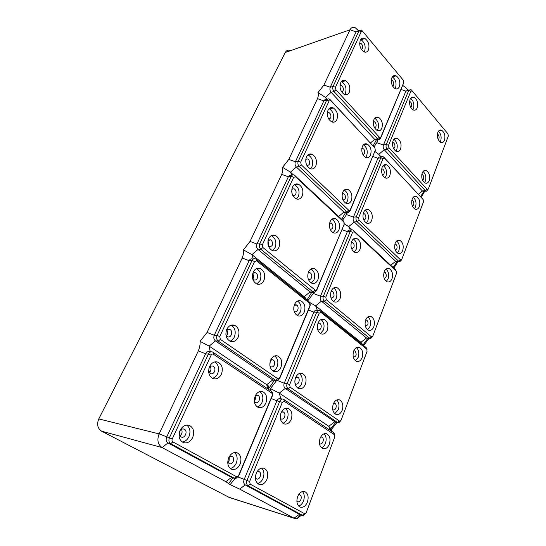 <?xml version="1.0" encoding="UTF-8"?>
<svg xmlns="http://www.w3.org/2000/svg" width="546" height="546" viewBox="0 0 546 546"><rect width="100%" height="100%" fill="white"/><g stroke="black" fill="none" stroke-linecap="round" stroke-linejoin="round"><path stroke-width="0.82" d="M341.393 81.627L341.878 81.832C345.618 84.61 346.799 88.432 345.42 93.298L344.628 94.547M349.249 92.274C348.068 94.574 346.389 95.27 344.205 94.362C340.445 91.571 339.271 87.708 340.67 82.787C341.864 80.508 343.543 79.825 345.7 80.74C349.44 83.538 350.628 87.38 349.249 92.274M341.632 91.926C343.734 90.916 343.96 88.978 342.301 86.111L341.496 85.483L340.008 85.469M368.434 49.959C367.362 52.054 365.834 52.669 363.834 51.802C360.155 48.963 358.975 45.127 360.299 40.295C361.384 38.22 362.919 37.613 364.899 38.493C368.557 41.339 369.738 45.161 368.434 49.959M360.694 39.592L361.083 39.762C364.742 42.588 365.922 46.39 364.619 51.167L364.168 51.959M361.452 49.57L362.442 48.601C363.049 46.39 362.503 44.636 360.81 43.332L359.664 43.216M381.818 128.283C380.719 130.576 379.163 131.313 377.136 130.494C373.723 127.948 372.652 124.304 373.928 119.56C375.041 117.281 376.597 116.557 378.603 117.39C382.002 119.936 383.067 123.567 381.818 128.283M374.727 118.229L374.774 118.257C378.166 120.782 379.238 124.399 377.982 129.088L377.129 130.487M374.611 127.928L375.873 126.774C376.46 124.604 375.962 122.932 374.392 121.765L373.375 121.649M399.372 86.684C398.375 88.78 396.942 89.435 395.079 88.65C391.735 86.056 390.663 82.432 391.871 77.778C392.881 75.696 394.314 75.055 396.157 75.853C399.488 78.44 400.559 82.05 399.372 86.684M396.157 75.853L392.356 76.89C395.679 79.47 396.751 83.06 395.557 87.667L395.031 88.623M392.704 86.254C394.123 84.964 394.157 83.197 392.82 80.938L391.311 80.166M359.036 30.76L356.128 31.845L330.228 87.244C329.593 89.025 329.893 90.711 331.129 92.301L374.665 139.36L376.262 140.076L373.211 145.789M362.114 30.706L362.837 31.552L361.268 31.634L335.456 87.258L335.906 89.797L379.381 137.203L380.173 137.565L380.903 136.93L403.74 82.582L403.358 80.262L362.114 30.706L361.24 29.996L358.981 30.863L333.094 86.432C332.459 88.227 332.76 89.919 333.995 91.51L377.539 138.786L379.129 139.51L380.582 138.24L403.603 83.101M378.187 139.367L376.795 142.67L374.126 146.765M327.272 99.345L325.45 97.4L318.004 92.574L323.915 85.039L350.02 29.784L356.128 31.845L358.981 30.863L361.268 31.634M357.384 29.443L358.606 30.904L355.316 27.771C353.037 26.768 351.269 27.437 350.02 29.784L285.265 52.505C286.514 50.328 288.268 49.666 290.527 50.519M285.265 52.505L98.778 418.912C96.594 424.31 97.536 428.392 101.611 431.169L229.306 497.461M293.291 174.788L290.492 172.167L282.569 167.342C283.074 169.246 282.787 171.594 281.716 174.379L250.048 241.414L243.461 249.856C243.844 252.17 243.427 254.893 242.206 258.012L207.064 332.405L200.082 341.38C200.314 344.198 199.727 347.358 198.335 350.873L205.603 353.794L166.666 437.073C165.697 439.667 166.127 441.618 167.95 442.922L232.098 477.654M282.569 167.342L288.8 159.377L317.485 98.655C318.434 96.164 318.611 94.137 318.004 92.574M98.778 418.912L159.111 433.899L198.335 350.873M210.176 366.646C211.049 367.997 211.159 369.492 210.483 371.137L209.35 372.631M406.565 88.288L408.108 90.124L406.565 88.288L402.771 85.429M386.002 269.082C388.588 271.437 389.298 274.686 388.138 278.822L386.329 281.408M384.248 271.608C385.462 268.878 387.134 267.881 389.264 268.618C392.294 270.727 393.209 274.106 392.001 278.747C390.806 281.497 389.127 282.507 386.978 281.784C383.934 279.675 383.019 276.283 384.248 271.608M208.62 370.516L210.626 373.655C212.244 374.119 213.541 373.45 214.503 371.642C215.37 369.089 214.851 367.253 212.94 366.127C211.329 365.656 210.033 366.318 209.057 368.12L208.9 368.516M396.239 271.123L395.365 269.615L352.928 229.989C351.795 229.579 350.907 230.043 350.266 231.395L323.382 296.198C322.72 298.239 323.034 299.911 324.317 301.215L369.417 338.124L370.741 338.52L372.836 336.049M326.269 299.638L371.294 336.664L371.956 336.862L372.87 335.954L396.519 273.293L396.212 271.089L354.252 231.77L352.6 232.262L325.798 297.133L326.269 299.638L324.317 301.215L321.423 301.187L366.509 337.96L368.038 338.302M375.812 144.506L374.597 143.195M326.958 99.7L326.46 99.829C325.341 99.372 324.467 99.727 323.846 100.894L295.386 161.773C294.683 163.718 295.011 165.465 296.362 167.008L343.857 212.094L345.475 212.701L346.328 212.346M374.809 147.775L329.327 99.065C328.207 98.601 327.334 98.963 326.713 100.136L298.246 161.227C297.543 163.186 297.87 164.94 299.222 166.489L346.744 211.773L348.355 212.387L350.068 210.879L375.266 150.389M330.828 100.757L329.095 100.969L300.709 162.128L301.201 164.756L348.648 210.176L349.454 210.483L350.307 209.732L375.286 150.293L374.911 147.946L330.187 99.72M362.38 146.444C363.561 144.042 365.206 143.257 367.315 144.103C370.748 146.621 371.819 150.266 370.522 155.037C369.362 157.46 367.717 158.251 365.581 157.419C362.135 154.907 361.063 151.249 362.38 146.444M342.731 192.185C344.035 189.551 345.83 188.67 348.123 189.537C351.624 192.008 352.689 195.673 351.324 200.539C350.047 203.194 348.246 204.095 345.925 203.235C342.41 200.771 341.346 197.086 342.731 192.185M336.882 119.54C335.626 121.976 333.852 122.734 331.552 121.806C327.743 119.042 326.563 115.165 328.01 110.183C329.286 107.767 331.06 107.023 333.34 107.965C337.128 110.729 338.308 114.592 336.882 119.54M315.813 166.004C314.428 168.68 312.476 169.547 309.964 168.591C306.081 165.875 304.9 161.978 306.436 156.886C307.842 154.225 309.794 153.378 312.278 154.354C316.141 157.064 317.315 160.947 315.813 166.004M363.424 144.826L363.479 144.854C366.912 147.352 367.977 150.983 366.68 155.726L365.581 157.419M362.94 154.695C365.062 153.672 365.322 151.754 363.718 148.935L361.848 148.341M344.246 190.063L344.273 190.076C347.768 192.526 348.833 196.178 347.468 201.017L345.884 203.214M343.038 200.157L345.174 198.799C345.809 196.56 345.318 194.874 343.7 193.741L342.246 193.762M328.985 108.715L329.504 108.934C333.292 111.677 334.473 115.52 333.046 120.448L332.002 121.997M328.815 119.178L330.678 117.963C331.34 115.684 330.794 113.909 329.047 112.64L327.347 112.729M307.91 154.887L308.442 155.098C312.305 157.794 313.486 161.657 311.978 166.687L310.415 168.769M306.907 165.506C309.957 165.117 310.517 163.097 308.579 159.432L307.842 158.913L305.767 159.22M342.622 220.161L346.492 214.585L347.474 212.257M352.054 229.832L348.662 226.651L344.314 223.737M351.235 230.132L350.041 230.235C348.908 229.825 348.02 230.289 347.372 231.634L320.488 296.191C319.826 298.218 320.14 299.884 321.423 301.187L315.622 305.883L317.349 310.415M363.029 345.052L360.92 342.308L315.622 305.883L309.056 302.095M368.884 338.534L363.643 345.55M267.922 241.202C268.796 242.615 268.912 244.089 268.263 245.625M291.851 175.409L291.393 175.491C290.097 175.007 289.087 175.443 288.349 176.808L256.927 244.028C256.149 246.157 256.504 247.966 257.992 249.461L310.046 291.912L312.196 292.253M344.103 222.461L343.038 220.55L294.253 175C292.963 174.515 291.946 174.952 291.209 176.324L259.766 243.809C258.995 245.953 259.35 247.768 260.838 249.263L312.94 291.905L314.564 292.397L316.578 290.595L344.253 224.078M268.434 246.144L269.26 246.71C272.829 246.328 273.553 244.164 271.423 240.226L270.782 239.824L268.011 240.656M271.273 235.667L271.642 235.811C275.621 238.404 276.788 242.315 275.136 247.529L272.413 250.587M381.238 156.948L378.801 154.347L374.993 151.535M381.347 156.927L380.248 157.118C379.252 156.729 378.474 157.111 377.928 158.272L353.412 217.144C352.812 219.007 353.098 220.618 354.272 221.976L395.686 261.281L397.522 261.602M422.822 199.078L383.115 156.613C382.125 156.224 381.347 156.606 380.801 157.774L356.299 216.844C355.699 218.721 355.985 220.338 357.159 221.703L398.573 261.165L399.897 261.657L401.815 259.248M292.717 195.345L292.922 195.454C294.144 195.898 295.093 195.475 295.782 194.171C296.505 191.81 295.959 190.022 294.157 188.793L291.83 189.271M291.714 191.332L292.014 193.407M305.507 298.874L305.132 297.529L304.197 296.696L251.924 254.654L243.461 249.856M305.132 297.529L306.845 299.945M313.445 292.253L313.281 293.414L307.862 300.757M268.666 238.636C270.331 235.517 272.597 234.466 275.457 235.483C279.443 238.09 280.61 242.021 278.965 247.263C277.327 250.402 275.054 251.474 272.161 250.484C268.154 247.87 266.987 243.919 268.666 238.636M343.707 221.894L295.604 176.836L293.7 177.232L262.346 244.792L262.879 247.522L315.718 290.547L316.728 289.646L344.157 224.372L343.823 222.01L343.038 220.55M330.064 221.683C331.449 218.891 333.347 217.936 335.763 218.823C339.291 221.253 340.356 224.938 338.95 229.866C337.592 232.678 335.688 233.647 333.244 232.78C329.695 230.351 328.631 226.651 330.064 221.683M308.463 271.976C309.991 268.912 312.066 267.827 314.694 268.728C318.291 271.096 319.342 274.809 317.854 279.845C316.352 282.937 314.278 284.036 311.623 283.156C308.005 280.787 306.948 277.061 308.463 271.976M302.204 196.014C300.73 198.853 298.662 199.788 296.014 198.819C292.083 196.144 290.902 192.226 292.492 187.06C293.994 184.241 296.055 183.32 298.676 184.309C302.586 186.985 303.76 190.888 302.204 196.014M335.763 218.823L331.948 219.212C335.442 221.656 336.5 225.314 335.087 230.2L333.149 232.732M330.194 229.402C333.149 228.904 333.708 226.89 331.866 223.369L329.613 223.048M311.002 268.939C314.469 271.369 315.472 275.034 313.991 279.927L311.363 283.04M308.265 279.163L308.613 279.347C309.835 279.757 310.79 279.252 311.486 277.832C312.175 275.518 311.691 273.812 310.032 272.72L308.108 272.966M294.349 184.712L294.847 184.91C298.758 187.571 299.931 191.448 298.369 196.546L296.423 198.983M225.887 334.657L227.675 336.745C230.978 338.281 233.401 331.668 230.269 329.702L229.75 329.415C228.255 328.951 227.047 329.531 226.133 331.163M253.337 258.988L252.682 259.022C251.194 258.517 250.013 259.07 249.14 260.674L214.264 335.271C213.397 337.619 213.786 339.496 215.431 340.909L272.768 379.914L274.31 380.296M256.197 259.275L255.528 258.872C254.033 258.36 252.853 258.913 251.986 260.524L217.069 335.462C216.202 337.817 216.591 339.708 218.236 341.12L275.648 380.282L277.272 380.651L279.661 378.48L309.828 306.668C310.456 304.886 310.258 303.31 309.241 301.938L256.197 259.275L256.688 260.892L254.579 261.52L219.765 336.534L220.352 339.366L277.682 378.671L278.494 378.856L279.689 377.771L309.951 305.76L309.664 303.385L256.688 260.892M226.877 330.098C228.085 332.084 227.955 333.981 226.481 335.804M231.054 325.204C235.046 327.736 236.152 331.675 234.364 337.019C233.333 339.175 231.859 340.561 229.941 341.189M395.188 243.195C396.335 240.609 397.918 239.68 399.952 240.411C402.955 242.547 403.869 245.912 402.695 250.505C401.569 253.112 399.979 254.054 397.925 253.33C394.908 251.194 393.994 247.816 395.188 243.195M396.642 240.977C399.249 243.345 399.986 246.594 398.846 250.71L397.331 252.996M395.277 250.184L396.84 248.771C397.379 246.655 396.956 245.113 395.57 244.13L394.922 244.007M258.244 268.693L257.705 268.263M412.448 206.19C414.121 204.907 414.271 203.098 412.899 200.764L411.841 200.211M383.19 165.602C386.302 168.059 387.25 171.533 386.036 176.03L384.923 177.778M382.562 175.116L383.968 173.86C384.534 171.71 384.07 170.093 382.569 169.001L381.674 168.878M382.132 167.288C383.258 164.892 384.828 164.087 386.848 164.885C390.09 167.267 391.1 170.789 389.878 175.457C388.766 177.866 387.196 178.679 385.155 177.9C381.9 175.519 380.89 171.983 382.132 167.288M252.716 278.89L253.931 279.9C255.337 280.357 256.443 279.825 257.255 278.296C258.046 275.846 257.507 274.037 255.651 272.857C254.45 272.427 253.426 272.795 252.586 273.976M252.675 273.839C253.658 275.225 253.822 276.74 253.173 278.399M268.591 389.264L268.113 385.735L266.721 384.705L209.152 346.123L200.082 341.38M268.113 385.735L270.434 388.568L270.529 390.554M276.522 380.644L270.434 388.568L279.259 393.106L280.842 398.771M226.774 329.299C228.767 325.621 231.408 324.304 234.705 325.334C238.8 327.832 239.953 331.811 238.145 337.271C236.2 340.97 233.552 342.315 230.214 341.305C226.085 338.813 224.938 334.807 226.774 329.299M294.499 304.484C296.13 301.228 298.328 300.054 301.085 300.962C304.716 303.296 305.767 307.023 304.231 312.135C302.634 315.411 300.436 316.605 297.638 315.718C293.987 313.384 292.936 309.643 294.499 304.484M270.639 360.053C272.44 356.463 274.85 355.118 277.853 356.026C281.538 358.292 282.575 362.046 280.958 367.287C279.183 370.898 276.774 372.263 273.73 371.382C270.017 369.116 268.987 365.335 270.639 360.053M263.916 280.446C262.169 283.784 259.76 284.951 256.702 283.954C252.648 281.381 251.488 277.416 253.228 272.045C255.009 268.734 257.412 267.588 260.428 268.605C264.462 271.178 265.622 275.123 263.916 280.446M297.529 301.064C300.935 303.508 301.883 307.166 300.368 312.039L297.242 315.527M294.103 311.24L294.738 311.643C297.55 313.008 299.488 307.043 296.853 305.18L294.226 305.214M293.83 306.879L293.775 309.562M274.604 355.965C277.832 358.456 278.665 362.094 277.102 366.878C276.16 369.007 274.802 370.386 273.027 371.027M269.942 365.957L271.028 366.823C272.42 367.233 273.532 366.612 274.351 364.953C275.102 362.544 274.631 360.817 272.925 359.78L270.536 360.292M270.297 360.974L269.847 365.24M256.402 268.666L256.627 268.755C260.647 271.307 261.807 275.232 260.101 280.528L256.804 283.988M184.446 429.34L184.077 429.163C180.412 427.545 177.354 435.114 180.979 436.889L181.34 437.059C185.019 438.65 188.029 431.122 184.446 429.34M211.002 351.842L209.739 351.726C208.019 351.208 206.641 351.904 205.603 353.794L208.401 354.074L169.41 437.762C168.441 440.369 168.871 442.328 170.693 443.639L234.316 478.248L235.92 478.487L238.752 475.846L272.195 396.246C272.863 394.41 272.7 392.82 271.71 391.475L212.544 351.986C210.817 351.474 209.439 352.163 208.401 354.074L211.125 355.166L172.243 438.95C171.758 440.253 171.97 441.236 172.884 441.891L236.425 476.644L237.223 476.767L238.643 475.443L272.201 395.597L271.956 393.202L213.459 354.258C212.517 353.781 211.739 354.088 211.125 355.166M181.538 429.463C182.623 431.961 182.071 434.077 179.88 435.81M186.636 425.068C190.042 427.757 190.82 431.613 188.971 436.623C187.401 439.817 185.149 441.612 182.227 442.007M384.555 158.265L383.046 158.579L358.62 217.704L359.05 220.134L400.389 259.705L401.051 259.957L401.842 259.186L423.505 201.774L423.164 199.59L383.824 157.146M424.727 191.243L421.294 197.27M409.029 89.892L405.89 91.134L383.442 145.031C382.889 146.751 383.162 148.314 384.241 149.713L422.427 190.991L423.751 191.578L424.419 191.284M235.094 478.508L230.125 484.609L225.867 481.695L162.135 447.583L167.95 442.922L170.693 443.639L172.884 441.891M228.46 497.126L294.048 518.188L239.68 489.093L245.236 484.903L299.809 514.482M230.125 484.609L239.68 489.093M172.243 438.95L159.111 433.899C156.825 439.987 157.835 444.546 162.135 447.583L101.611 431.169M180.064 430.405C182.446 426.044 185.538 424.372 189.346 425.395C193.55 427.75 194.669 431.79 192.69 437.517C190.363 441.898 187.264 443.598 183.401 442.608C179.156 440.253 178.044 436.186 180.064 430.405M255.173 396.055C257.098 392.24 259.65 390.779 262.81 391.687C266.53 393.905 267.56 397.679 265.882 403.009C263.991 406.845 261.445 408.326 258.238 407.446C254.491 405.228 253.467 401.433 255.173 396.055M228.672 457.766C230.815 453.535 233.613 451.863 237.053 452.75C240.827 454.893 241.837 458.708 240.069 464.182C237.967 468.434 235.169 470.126 231.675 469.273C227.866 467.13 226.87 463.295 228.672 457.766M221.417 374.16C219.335 378.098 216.53 379.572 212.995 378.569C208.825 376.119 207.692 372.092 209.596 366.489C211.725 362.571 214.53 361.124 218.011 362.155C222.147 364.605 223.287 368.605 221.417 374.16M259.8 391.543C262.879 394.062 263.622 397.679 262.046 402.382C260.947 404.825 259.364 406.354 257.296 406.954M254.34 401.344L255.665 402.566C258.784 403.979 261.179 397.263 258.183 395.543L255.228 395.932M255.119 396.184C255.767 397.952 255.501 399.583 254.32 401.071M234.514 452.518C237.271 455.098 237.851 458.647 236.254 463.172C234.862 466.216 232.869 467.977 230.275 468.475M227.737 461.936L229.354 463.793C230.951 464.189 232.241 463.418 233.217 461.472C234.036 458.954 233.572 457.2 231.832 456.217L229.074 456.927M229.272 456.756L229.143 460.401L227.819 462.175M214.667 361.93C218.482 364.523 219.478 368.434 217.656 373.676C216.448 376.194 214.701 377.736 212.421 378.303M282.425 399.017L280.46 398.717C278.986 398.3 277.805 399.003 276.911 400.825L244.123 479.552C243.318 481.988 243.687 483.77 245.236 484.903L248.102 485.742L302.32 515.24L303.603 515.417L306.088 512.906M334.896 435.647L333.626 432.603L283.354 399.16C281.873 398.744 280.692 399.447 279.798 401.276L246.99 480.371C246.185 482.821 246.553 484.609 248.102 485.742L250.191 484.172L304.968 513.882L306.224 512.592L334.753 436.998L334.521 434.759L284.336 401.358L282.343 402.306L249.638 481.483L250.191 484.172M320.127 438.192C321.785 434.527 323.983 433.067 326.713 433.804C329.886 435.722 330.76 439.182 329.34 444.178C327.716 447.857 325.518 449.338 322.747 448.628C319.553 446.703 318.68 443.229 320.127 438.192M297.645 496.594C299.481 492.56 301.877 490.902 304.832 491.618C308.04 493.475 308.899 496.962 307.405 502.088C305.61 506.135 303.214 507.814 300.218 507.125C296.983 505.268 296.13 501.76 297.645 496.594M291.189 419.424C289.4 423.198 286.998 424.679 283.968 423.873C280.446 421.771 279.484 418.106 281.081 412.865C282.903 409.104 285.305 407.644 288.295 408.476C291.789 410.578 292.752 414.223 291.189 419.424M266.953 479.32C264.981 483.49 262.346 485.176 259.057 484.391C255.48 482.371 254.538 478.665 256.224 473.28C258.244 469.123 260.879 467.458 264.121 468.277C267.663 470.297 268.612 473.983 266.953 479.32M324.031 433.804C326.235 436.186 326.706 439.373 325.436 443.372C324.522 445.659 323.198 447.133 321.451 447.809M319.478 443.557L319.936 443.816C322.618 445.038 324.686 438.663 322.099 437.182L320.693 436.964M302.443 491.537C304.422 493.925 304.777 497.065 303.501 500.948C302.375 503.705 300.75 505.412 298.621 506.046M296.874 501.31L297.584 501.781C298.962 502.102 300.068 501.337 300.901 499.481C301.59 497.126 301.194 495.522 299.713 494.669L298.642 494.621M285.435 408.394C288.138 410.865 288.766 414.305 287.312 418.721C286.288 421.109 284.807 422.618 282.862 423.252M280.337 418.284L281.292 419.014C282.685 419.389 283.79 418.714 284.623 416.98C285.346 414.591 284.903 412.913 283.292 411.95L281.402 412.169M280.794 413.656L280.269 416.68M261.657 468.093C264.08 470.604 264.564 473.989 263.097 478.255C261.814 481.19 259.971 482.93 257.562 483.483M255.351 477.825L256.6 478.965C259.725 480.316 262.292 473.211 259.234 471.71L256.954 471.819M256.449 472.775L255.391 476.74M318.386 310.442L316.926 310.408C315.636 309.991 314.612 310.558 313.854 312.121L284.241 383.237C283.51 385.456 283.845 387.175 285.251 388.404L335.606 422.256M367.021 349.549L365.916 347.372L319.826 310.469C318.53 310.053 317.506 310.626 316.748 312.189L287.128 383.613C286.397 385.838 286.739 387.571 288.145 388.8L337.476 422.447L338.779 422.734L340.922 420.584M320.993 312.435L319.185 313.138L289.653 384.623L290.158 387.223L339.414 420.986L340.069 421.137L341.141 420.058L367.055 351.378L366.782 349.167L320.993 312.435L320.359 310.797M353.685 351.003C355.105 347.85 357.016 346.642 359.432 347.392C362.53 349.413 363.431 352.825 362.121 357.63C360.729 360.804 358.811 362.025 356.374 361.295C353.255 359.275 352.354 355.849 353.685 351.003M333.292 403.992C334.855 400.525 336.937 399.167 339.544 399.911C342.69 401.876 343.57 405.316 342.199 410.23C340.663 413.711 338.581 415.09 335.94 414.366C332.773 412.407 331.893 408.947 333.292 403.992M327.266 330.234C325.75 333.47 323.662 334.678 321.014 333.859C317.574 331.654 316.591 328.037 318.059 323C319.601 319.785 321.683 318.598 324.304 319.437C327.723 321.642 328.706 325.245 327.266 330.234M305.351 384.398C303.678 387.953 301.399 389.325 298.519 388.506C295.031 386.37 294.062 382.719 295.611 377.566C297.317 374.024 299.59 372.672 302.436 373.512C305.897 375.655 306.872 379.286 305.351 384.398M356.381 347.604C358.838 349.959 359.459 353.194 358.231 357.309L355.473 360.769M353.337 357.227C356.313 356.565 356.92 354.518 355.166 351.092L353.788 350.757L354.736 350.839M336.705 399.993C339.025 402.361 339.551 405.569 338.295 409.63L334.814 413.677M332.746 409.712L333.033 409.855C334.248 410.189 335.21 409.561 335.92 407.964C336.554 405.705 336.152 404.122 334.698 403.221L333.654 403.16M320.973 319.574C323.976 321.997 324.781 325.484 323.382 330.043L320.386 333.538M317.69 329.586L318.045 329.777C319.267 330.159 320.229 329.607 320.932 328.126C321.601 325.825 321.144 324.174 319.567 323.157L317.956 323.259M299.365 373.505C302.211 375.955 302.914 379.422 301.474 383.906C300.587 385.995 299.304 387.367 297.625 388.022M294.99 383.469L295.727 383.968C298.56 385.285 300.648 378.992 297.952 377.313L295.741 377.266M295.065 379.32L294.826 381.313M337.005 422.495L331.531 429.279L328.774 426.29L279.259 393.106L285.251 388.404L288.145 388.8L290.158 387.223M331.804 431.388L331.531 429.279M398.061 261.582L393.809 268.161M304.334 513.786L302.32 515.24L299.399 514.325L294.048 518.188L294.622 518.447L297.072 518.598L301.658 515.062M411.479 90.042L412.264 90.97L410.899 91.162L388.54 145.277L388.936 147.632L427.047 189.189L427.709 189.482L428.385 188.834L448.307 136.043L447.959 133.879L411.479 90.042L410.756 89.462L408.736 90.418L386.309 144.485C385.763 146.212 386.029 147.782 387.114 149.188L425.286 190.636L426.603 191.223L428.371 188.875M393.891 139.319C396.969 141.803 397.925 145.263 396.744 149.706L395.864 151.174M393.605 148.649C395.284 147.42 395.42 145.598 394 143.175L392.581 142.52M400.573 149.017C399.522 151.303 398.027 152.061 396.089 151.29C392.867 148.881 391.864 145.359 393.065 140.718C394.13 138.445 395.618 137.701 397.543 138.479C400.744 140.895 401.754 144.403 400.573 149.017M417.219 107.869C416.264 109.964 414.892 110.64 413.097 109.896C409.937 107.446 408.927 103.945 410.073 99.386C411.042 97.304 412.414 96.642 414.189 97.393C417.335 99.843 418.345 103.337 417.219 107.869M422.222 172.952C423.211 170.7 424.604 169.922 426.399 170.632C429.327 172.843 430.248 176.174 429.163 180.63C428.187 182.896 426.795 183.688 424.986 182.992C422.044 180.781 421.123 177.436 422.222 172.952M437.851 132.357C438.752 130.282 440.035 129.586 441.7 130.276C444.58 132.528 445.502 135.838 444.471 140.22C443.577 142.308 442.294 143.011 440.615 142.335C437.728 140.09 436.8 136.759 437.851 132.357M438.397 131.299C440.936 133.763 441.694 136.964 440.683 140.902L440.103 142.028M438.295 139.694C439.414 138.309 439.4 136.657 438.254 134.753L437.414 134.159M413.247 197.249C415.854 199.652 416.605 202.887 415.52 206.954L414.421 208.77M422.563 180.221L423.491 179.108C423.996 177.054 423.573 175.525 422.215 174.508L421.833 174.392M412.196 199.003C413.24 196.628 414.707 195.796 416.584 196.519C419.54 198.703 420.461 202.047 419.348 206.552C418.311 208.941 416.851 209.78 414.953 209.077C411.984 206.893 411.063 203.535 412.196 199.003M371.71 220.366C370.488 223 368.775 223.921 366.564 223.116C363.254 220.789 362.251 217.226 363.554 212.435C364.796 209.814 366.509 208.913 368.693 209.732C371.99 212.06 372.993 215.609 371.71 220.366M365.062 210.258C368.195 212.681 369.123 216.175 367.854 220.734L366.284 222.973M363.772 220.018C366.168 219.11 366.537 217.151 364.885 214.155L363.165 213.663M333.674 287.981C336.745 290.39 337.599 293.885 336.234 298.464L333.688 301.59M331.012 297.966L331.129 298.02C334.227 297.502 334.855 295.454 333.005 291.871L331.006 291.591M353.426 239.018C356.552 241.428 357.459 244.922 356.149 249.502L354.245 252.068M351.658 248.894L353.897 247.44C354.511 245.222 354.054 243.591 352.511 242.533L351.255 242.506M351.59 241.516C352.907 238.745 354.709 237.776 357.009 238.602C360.34 240.902 361.343 244.458 360.012 249.276C358.722 252.061 356.913 253.051 354.586 252.245C351.242 249.945 350.239 246.369 351.59 241.516M367.963 316.837C370.488 319.192 371.15 322.44 369.942 326.576L367.574 329.688M365.438 326.378L367.758 324.754C368.352 322.57 367.936 321.007 366.509 320.065L365.636 319.97M365.663 319.895C366.994 316.912 368.816 315.793 371.116 316.537C374.187 318.591 375.095 321.99 373.826 326.733C372.508 329.736 370.693 330.876 368.366 330.146C365.274 328.091 364.373 324.672 365.663 319.895M384.227 278.433C386.527 277.388 386.889 275.45 385.312 272.604L384.063 272.154M331.21 291.038C332.664 288.001 334.637 286.903 337.128 287.735C340.513 289.981 341.503 293.564 340.103 298.491C338.684 301.542 336.705 302.661 334.186 301.842C330.78 299.597 329.791 296 331.21 291.038M410.585 98.416C413.588 100.955 414.53 104.395 413.411 108.729L412.851 109.76M410.742 107.405L411.5 106.477C412.025 104.388 411.554 102.784 410.101 101.658L409.561 101.515M423.061 171.478C425.648 173.894 426.412 177.122 425.348 181.149L424.467 182.685M370.529 142.916L374.665 139.36L377.539 138.786L379.381 137.203M379.716 138.411L380.582 138.24L380.903 136.93M388.54 145.277L386.309 144.485L383.442 145.031L376.795 142.67L377.552 139.496M326.863 99.727L325.45 97.4L331.129 92.301L333.995 91.51L335.906 89.797M323.915 85.039L330.228 87.244L333.094 86.432L335.456 87.258M403.371 83.995L403.74 82.582M361.602 343.912L360.92 342.308L366.509 337.96L369.417 338.124L371.294 336.664M342.165 229.695L347.372 231.634L350.266 231.395L352.6 232.262M313.281 293.414L320.488 296.191L323.382 296.198L325.798 297.133M395.365 269.615L396.123 270.993M317.485 98.655L323.846 100.894L326.713 100.136L329.095 100.969M288.8 159.377L295.386 161.773L298.246 161.227L300.709 162.128M374.979 151.576L375.286 150.293M374.153 146.799L374.87 147.898M291.885 175.375L290.492 172.167L296.362 167.008L299.222 166.489L301.201 164.756M338.67 216.455L343.857 212.094L346.744 211.773L348.648 210.176M349.167 210.981L350.068 210.879L350.307 209.732M358.62 217.704L356.299 216.844L353.412 217.144L346.492 214.585L346.963 212.278M359.05 220.134L357.159 221.703L354.272 221.976L348.662 226.651L350.443 230.2M281.716 174.379L288.349 176.808L291.209 176.324L293.7 177.232M250.048 241.414L256.927 244.028L259.766 243.809L262.346 244.792M372.918 156.484L377.928 158.272L380.801 157.774L383.046 158.579M388.936 147.632L387.114 149.188L384.241 149.713L378.801 154.347L380.569 157.064M390.718 265.26L395.686 261.281L398.573 261.165L400.389 259.705M253.221 258.995L251.924 254.654L257.992 249.461L260.838 249.263L262.879 247.522M304.784 298.287L304.197 296.696L310.046 291.912L312.94 291.905L314.905 290.295M315.684 290.602L316.578 290.595L316.728 289.646M295.031 175.532L295.604 176.836M343.932 225.484L344.157 224.372M242.206 258.012L249.14 260.674L251.986 260.524L254.579 261.52M207.064 332.405L214.264 335.271L217.069 335.462L219.765 336.534M210.224 351.767L209.152 346.123L215.431 340.909L218.236 341.12L220.352 339.366M267.786 388.725L266.721 384.705L272.768 379.914L275.648 380.282L277.682 378.671M308.859 301.563L309.466 303.201M279.661 378.48L279.689 377.771M309.828 306.668L309.951 305.76M400.921 260.149L401.467 260.121M418.468 194.246L422.427 190.991L425.286 190.636L427.047 189.189M225.867 481.695L231.47 477.422L234.316 478.248L236.425 476.644M271.144 390.963L271.676 392.943M213.07 352.266L213.459 354.258M238.752 475.846L238.643 475.443M272.195 396.246L272.201 395.597M238.09 477.006L249.638 481.483M271.239 398.519L276.911 400.825L282.343 402.306M283.777 399.379L284.336 401.358M333.626 432.603L334.288 434.555M308.422 310.012L313.854 312.121L316.748 312.189L319.185 313.138M277.607 380.569L284.241 383.237L287.128 383.613L289.653 384.623M330.105 430.255L328.774 426.29L334.555 421.942L337.476 422.447L339.414 420.986M365.916 347.372L366.625 349.01M401.071 89.476L405.89 91.134L408.736 90.418L410.899 91.162M422.345 198.396L423.136 199.549M427.388 189.988L427.955 189.919M353.562 230.419L354.252 231.77M360.81 43.332L359.657 43.714M341.496 85.483L339.987 85.906M375.402 139.919L378.276 139.353M380.173 137.565L379.129 139.51M389.264 268.618L386.575 268.707M212.94 366.127L211.65 365.977M371.956 336.862L370.741 338.52M366.973 338.24L369.881 338.411M396.212 271.089L395.55 269.806M374.911 147.946L374.235 146.888M349.454 210.483L348.355 212.387M344.519 212.544L347.406 212.23M367.315 144.103L363.479 144.854M348.123 189.537L344.273 190.076M333.34 107.965L329.504 108.934M329.047 112.64L327.32 113.07M312.278 154.354L308.442 155.098M307.842 158.913L305.76 159.309M345.475 212.701L341.707 219.301M367.84 338.349L362.994 344.97M270.782 239.824L268.721 239.987M294.157 188.793L291.987 189.121M311.677 292.403L306.961 300.034M275.457 235.483L271.642 235.811M315.718 290.547L314.564 292.397M310.619 292.26L313.506 292.253M343.823 222.01L343.263 220.782M314.694 268.728L311.159 268.85M298.676 184.309L294.847 184.91M229.75 329.415L228.16 329.327M399.952 240.411L397.147 240.602M386.848 164.885L383.34 165.458M255.651 272.857L253.726 272.918M274.385 380.303L269.635 387.312M234.705 325.334L231.183 325.163M278.494 378.856L277.272 380.651M273.225 380.159L276.105 380.521M309.664 303.385L309.241 301.938M301.085 300.962L297.829 300.928M277.853 356.026L275.239 355.787M260.428 268.605L256.627 268.755M184.077 429.163L183.395 429.006M396.232 261.657L399.119 261.534M423.751 191.578L420.618 196.546M232.903 477.887L228.726 483.435M189.346 425.395L187.763 425.041M237.223 476.767L235.92 478.487M231.777 477.566L234.63 478.392M271.956 393.202L271.71 391.475M262.81 391.687L260.715 391.38M237.053 452.75L235.974 452.484M218.011 362.155L215.117 361.841M304.968 513.882L303.603 515.417M299.652 514.434L302.573 515.349M334.521 434.759L334.091 433.019M326.713 433.804L325.423 433.551M304.832 491.618L304.231 491.455M288.295 408.476L286.561 408.19M283.292 411.95L282.514 411.82M264.121 468.277L263.261 468.052M258.934 471.567L258.572 471.471M334.923 422.14L337.844 422.645M340.069 421.137L338.779 422.734M359.432 347.392L357.268 347.242M339.544 399.911L337.878 399.679M324.304 319.437L321.526 319.342M319.567 323.157L318.304 323.109M302.436 373.512L300.245 373.266M297.536 377.081L296.546 376.965M366.782 349.167L366.23 347.672M335.817 422.29L331.006 428.31M362.182 344.376L361.67 342.984M300.512 514.707L297.072 518.598M229.02 497.372L294.622 518.447M330.74 430.678L329.88 427.108M416.584 196.519L413.67 196.867M401.051 259.957L399.897 261.657M397.017 261.773L393.134 267.52M423.041 191.455L425.894 191.1M364.284 213.739L363.117 213.855M427.709 189.482L426.603 191.223M423.164 199.59L422.413 198.471M382.569 169.001L381.634 169.151M368.693 209.732L365.254 210.108M357.009 238.602L353.678 238.841M352.511 242.533L351.221 242.622M371.116 316.537L368.714 316.468M337.128 287.735L334.084 287.762M332.487 291.544L331.101 291.55M410.101 101.658L409.541 101.795M393.338 142.656L392.54 142.813M426.399 170.632L423.45 171.069M422.215 174.508L421.799 174.57M392.069 80.323L391.291 80.535M384.8 272.27L384.022 272.29M331.251 222.952L329.6 223.109M296.328 304.873L294.854 304.845M412.332 200.341L411.807 200.396M378.603 117.39L374.774 118.257M374.392 121.765L373.341 121.997M343.7 193.741L342.212 193.946M257.773 395.331L256.838 395.188M364.899 38.493L361.083 39.762M334.698 403.221L333.947 403.112M345.7 80.74L341.878 81.832M272.925 359.78L271.751 359.664M363.029 148.423L361.807 148.655M395.57 244.13L394.881 244.171M397.543 138.479L394.028 139.162M366.509 320.065L365.608 320.038M414.189 97.393L410.735 98.225M231.832 456.217L231.368 456.101M310.032 272.72L308.422 272.768M441.7 130.276L438.759 130.849M321.771 437.012L321.191 436.902"/></g></svg>
